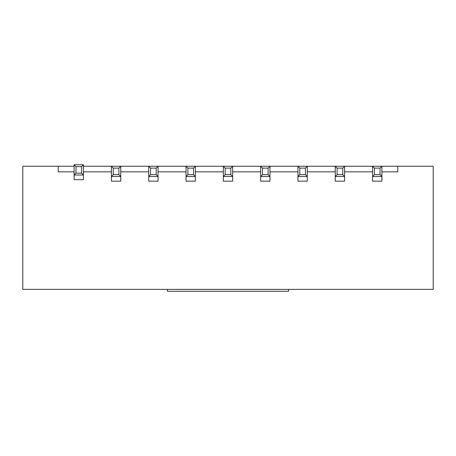 <?xml version="1.0" encoding="UTF-8"?>
<svg xmlns="http://www.w3.org/2000/svg" width="456" height="456" viewBox="0 0 456 456"><rect width="100%" height="100%" fill="white"/><g stroke="black" fill="none" stroke-linecap="round" stroke-linejoin="round"><path stroke-width="0.68" d="M372.575 171.849L344.593 171.849M335.263 171.849L307.281 171.849M297.956 171.849L269.975 171.849M260.644 171.849L232.663 171.849M223.337 171.849L195.356 171.849M186.025 171.849L158.044 171.849M148.719 171.849L120.737 171.849M74.1 171.849L58.243 171.849L58.243 166.252L22.8 166.252L22.8 289.372L433.2 289.372L433.2 166.252L397.757 166.252L397.757 171.849L381.9 171.849M111.406 171.849L83.425 171.849M58.243 166.252L74.1 166.252M83.425 166.252L397.757 166.252M75.964 173.155L74.1 175.018L74.1 164.758L83.425 164.758L83.425 175.018L74.1 175.018L74.1 179.687L83.425 179.687L83.425 175.018L81.561 173.155L81.561 166.628L75.964 166.628L75.964 173.155L81.561 173.155M83.425 164.758L81.561 166.628M75.964 166.628L74.1 164.758M167.375 289.372L167.375 291.241L288.625 291.241L288.625 289.372M118.873 168.121L113.276 168.121L113.276 174.648L118.873 174.648L118.873 168.121L120.737 166.252L120.737 176.512L111.406 176.512L111.406 181.174L120.737 181.174L120.737 176.512L118.873 174.648M113.276 174.648L111.406 176.512L111.406 166.252L113.276 168.121M156.18 168.121L150.583 168.121L150.583 174.648L156.18 174.648L156.18 168.121L158.044 166.252L158.044 176.512L148.719 176.512L148.719 181.174L158.044 181.174L158.044 176.512L156.18 174.648M150.583 174.648L148.719 176.512L148.719 166.252L150.583 168.121M193.486 168.121L187.895 168.121L187.895 174.648L193.486 174.648L193.486 168.121L195.356 166.252L195.356 176.512L186.025 176.512L186.025 181.174L195.356 181.174L195.356 176.512L193.486 174.648M187.895 174.648L186.025 176.512L186.025 166.252L187.895 168.121M230.799 168.121L225.201 168.121L225.201 174.648L230.799 174.648L230.799 168.121L232.663 166.252L232.663 176.512L223.337 176.512L223.337 181.174L232.663 181.174L232.663 176.512L230.799 174.648M225.201 174.648L223.337 176.512L223.337 166.252L225.201 168.121M268.105 168.121L262.513 168.121L262.513 174.648L268.105 174.648L268.105 168.121L269.975 166.252L269.975 176.512L260.644 176.512L260.644 181.174L269.975 181.174L269.975 176.512L268.105 174.648M262.513 174.648L260.644 176.512L260.644 166.252L262.513 168.121M305.417 168.121L299.82 168.121L299.82 174.648L305.417 174.648L305.417 168.121L307.281 166.252L307.281 176.512L297.956 176.512L297.956 181.174L307.281 181.174L307.281 176.512L305.417 174.648M299.82 174.648L297.956 176.512L297.956 166.252L299.82 168.121M342.724 168.121L337.127 168.121L337.127 174.648L342.724 174.648L342.724 168.121L344.593 166.252L344.593 176.512L335.263 176.512L335.263 181.174L344.593 181.174L344.593 176.512L342.724 174.648M337.127 174.648L335.263 176.512L335.263 166.252L337.127 168.121M380.036 168.121L374.439 168.121L374.439 174.648L380.036 174.648L380.036 168.121L381.9 166.252L381.9 176.512L372.575 176.512L372.575 181.174L381.9 181.174L381.9 176.512L380.036 174.648M374.439 174.648L372.575 176.512L372.575 166.252L374.439 168.121"/></g></svg>
